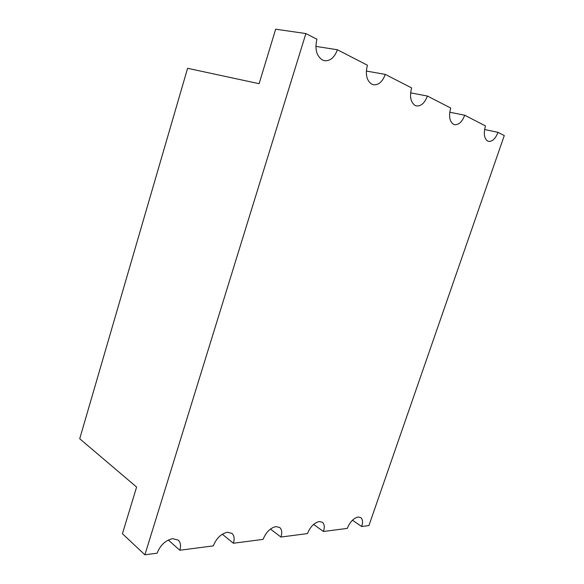 <?xml version="1.0" encoding="UTF-8"?>
<svg xmlns="http://www.w3.org/2000/svg" width="584" height="584" viewBox="0 0 584 584"><rect width="100%" height="100%" fill="white"/><g stroke="black" fill="none" stroke-linecap="round" stroke-linejoin="round"><path stroke-width="0.88" d="M79.723 438.752L187.588 68.306L259.106 83.695L275.655 29.2L305.885 33.558L144.898 554.8L122.428 533.74L136.605 487.056L79.723 438.752M144.898 554.8L157.111 553.209C160.33 545.106 165.52 540.251 172.681 538.652L178.259 540.127C180.602 542.383 181.12 545.755 179.814 550.245L213.321 545.872C216.379 538.258 221.081 533.725 227.424 532.265L231.943 533.382C234.25 535.47 234.724 538.755 233.381 543.251L263.092 539.375C266.005 532.199 270.29 527.936 275.947 526.6L279.656 527.462C281.875 529.381 282.306 532.579 280.94 537.046L307.469 533.586C310.243 526.79 314.177 522.782 319.258 521.548L322.324 522.227C324.456 523.994 324.828 527.082 323.456 531.498L347.283 528.389C349.933 521.943 353.554 518.147 358.145 517.008L360.715 517.548C362.737 519.176 363.058 522.169 361.678 526.505L368.92 525.563L504.277 135.576L497.999 132.356C495.517 138.663 492.37 141.671 488.56 141.386L487.706 141.087C484.121 138.503 483.384 133.444 485.494 125.918L464.718 115.238C462.141 121.852 458.761 124.998 454.564 124.677L453.527 124.319C449.498 121.465 448.563 116.041 450.724 108.04L427.408 96.046C424.75 102.996 421.101 106.295 416.465 105.945L415.173 105.5C410.61 102.331 409.435 96.484 411.647 87.943L385.294 74.394C382.549 81.694 378.607 85.162 373.468 84.782L371.833 84.235C366.628 80.694 365.153 74.35 367.416 65.196L337.384 49.757C334.566 57.436 330.296 61.086 324.573 60.707L322.463 60.013C316.477 56.02 314.63 49.1 316.929 39.237L305.885 33.558M497.999 132.356L484.574 129.502M361.678 526.505L352.444 520.213M323.456 531.498L313.586 524.417M280.94 537.046L270.45 529.06M233.381 543.251L222.307 534.221M179.814 550.245L168.287 540.032M337.384 49.757L315.849 46.37M385.294 74.394L366.329 71.058M427.408 96.046L410.603 92.849M464.718 115.238L449.738 112.201"/></g></svg>
